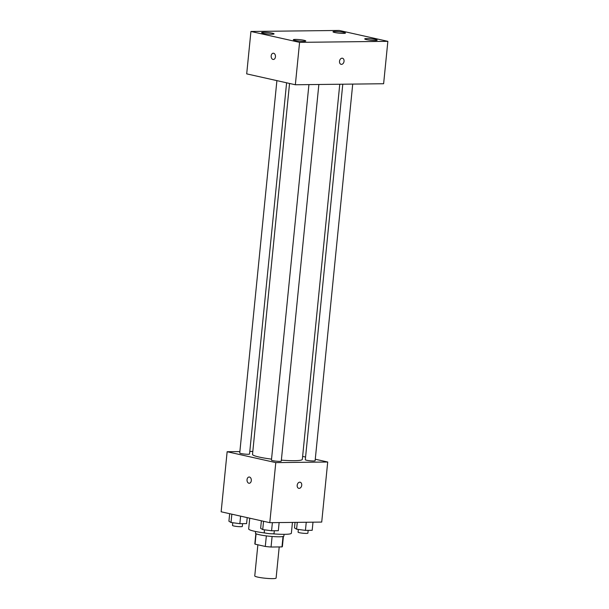 <?xml version="1.0" encoding="UTF-8"?>
<svg xmlns="http://www.w3.org/2000/svg" width="609" height="609" viewBox="0 0 609 609"><rect width="100%" height="100%" fill="white"/><g stroke="black" fill="none" stroke-linecap="round" stroke-linejoin="round"><path stroke-width="0.91" d="M257.873 544.781L254.76 575.939A10.726 1.248 5.7 0 0 257.645 577.088A10.726 1.248 5.7 0 0 269.3 578.55A10.726 1.248 5.7 0 0 276.105 578.07L279.211 546.943M283.018 536.491L281.982 546.905A13.84 1.606 5.7 0 0 282.386 546.577L283.398 536.392M281.982 546.905L271.051 547.034A13.84 1.606 5.7 0 1 265.288 546.448L255.049 544.157A13.84 1.606 5.7 0 1 254.836 543.829L255.849 533.644M272.101 536.491L271.051 547.034M256.092 533.766L255.049 544.157M266.346 535.897L265.288 546.448M284.068 534.337L283.901 536.019A14.304 1.66 -174.3 0 1 279.394 536.78A14.304 1.66 -174.3 0 1 263.933 535.562A14.304 1.66 -174.3 0 1 255.437 533.179L255.605 531.497M249.751 518.19L248.678 528.939A21.452 2.497 5.7 0 0 254.44 531.246A21.452 2.497 5.7 0 0 265.455 533.065M272.451 533.796A21.452 2.497 5.7 0 0 291.368 533.202L292.442 522.415M315.272 459.224L327.711 462.01L321.719 522.08L269.787 522.674L221.143 511.788L227.142 451.726L239.877 451.581M327.711 462.01L275.786 462.612L269.787 522.674M297.184 485.304A3.129 2.246 -77.4 0 1 300.138 482.221A3.129 2.246 -77.4 0 1 301.645 485.769A3.129 2.246 -77.4 0 1 298.775 488.334A3.129 2.246 -77.4 0 1 297.184 485.304M289.549 83.456L252.522 454.383A25.022 2.908 5.7 0 0 259.251 457.077A25.022 2.908 5.7 0 0 271.545 459.133M281.358 460.145A25.022 2.908 5.7 0 0 302.33 459.353L339.769 84.24M302.627 456.4L305.573 457.054M249.804 451.467L252.819 451.429M275.786 462.612L227.142 451.726M342.783 84.209L305.307 459.734A4.933 0.571 5.7 0 0 306.632 460.259A4.933 0.571 5.7 0 0 311.991 460.937A4.933 0.571 5.7 0 0 315.119 460.709L352.718 84.095M308.93 84.598L271.447 460.122A4.933 0.571 5.7 0 0 272.771 460.655A4.933 0.571 5.7 0 0 278.138 461.325A4.933 0.571 5.7 0 0 281.267 461.104L318.857 84.484M286.603 82.794L249.545 454.002A4.933 0.571 -174.3 0 1 244.582 454.086A4.933 0.571 -174.3 0 1 239.733 453.027L276.897 80.624M249.477 477.045A3.129 2.147 89.3 0 1 251.319 480.364A3.129 2.147 89.3 0 1 249.203 483.264A3.129 2.147 89.3 0 1 247.018 480.158A3.129 2.147 89.3 0 1 249.134 477.007A3.129 2.147 89.3 0 1 249.477 477.045M249.21 483.264A3.129 2.147 89.3 0 1 247.026 480.158A3.129 2.147 89.3 0 1 249.134 477.007M300.138 482.221A3.129 2.246 -77.4 0 1 301.645 485.769A3.129 2.246 -77.4 0 1 298.775 488.327M383.624 83.737L295.35 84.758L246.698 73.872L250.931 31.47L339.213 30.45L387.857 41.336L383.624 83.737M387.857 41.336L299.582 42.356L295.35 84.758M299.582 42.356L250.931 31.47M273.624 53.249A3.129 2.147 89.3 0 1 275.466 56.568A3.129 2.147 89.3 0 1 273.35 59.476A3.129 2.147 89.3 0 1 271.165 56.371A3.129 2.147 89.3 0 1 273.281 53.219A3.129 2.147 89.3 0 1 273.624 53.249M342.083 58.19A3.129 2.246 -77.4 0 1 342.464 58.228A3.129 2.246 -77.4 0 1 343.963 61.768A3.129 2.246 -77.4 0 1 341.093 64.333A3.129 2.246 -77.4 0 1 339.54 61.045A3.129 2.246 -77.4 0 1 342.083 58.19M334.973 31.485A6.265 0.731 5.7 0 0 333.001 31.82A6.265 0.731 5.7 0 0 334.684 32.498A6.265 0.731 5.7 0 0 341.497 33.343A6.265 0.731 5.7 0 0 345.47 33.061A6.265 0.731 5.7 0 0 341.748 32.018A6.265 0.731 5.7 0 0 334.973 31.485M263.575 32.315A6.265 0.731 5.7 0 0 261.604 32.642A6.265 0.731 5.7 0 0 263.286 33.32A6.265 0.731 5.7 0 0 270.091 34.173A6.265 0.731 5.7 0 0 274.065 33.891A6.265 0.731 5.7 0 0 270.35 32.84A6.265 0.731 5.7 0 0 263.575 32.315M295.289 39.41A6.265 0.731 5.7 0 0 293.317 39.737A6.265 0.731 5.7 0 0 295.007 40.415A6.265 0.731 5.7 0 0 301.813 41.267A6.265 0.731 5.7 0 0 305.787 40.986A6.265 0.731 5.7 0 0 302.064 39.943A6.265 0.731 5.7 0 0 295.289 39.41M366.694 38.588A6.265 0.731 5.7 0 0 364.722 38.915A6.265 0.731 5.7 0 0 366.405 39.593A6.265 0.731 5.7 0 0 373.21 40.445A6.265 0.731 5.7 0 0 377.184 40.164A6.265 0.731 5.7 0 0 373.462 39.113A6.265 0.731 5.7 0 0 366.694 38.588M342.456 58.228A3.129 2.246 -77.4 0 1 343.963 61.768A3.129 2.246 -77.4 0 1 341.093 64.333M273.357 59.476A3.129 2.147 89.3 0 1 271.165 56.371A3.129 2.147 89.3 0 1 273.281 53.219M247.201 517.62L246.607 523.603L239.862 523.679L231.017 522.492L228.915 521.228L229.669 513.699M240.616 516.15L239.862 523.679M231.846 514.186L231.017 522.492M232.775 522.728L232.501 525.46A4.933 0.571 5.7 0 0 233.826 525.986A4.933 0.571 5.7 0 0 239.185 526.663A4.933 0.571 5.7 0 0 242.321 526.435L242.595 523.649M279.135 522.568L278.328 530.698L271.576 530.774L262.738 529.586L260.637 528.33L261.383 520.794M272.39 522.644L271.576 530.774M263.56 521.281L262.738 529.586M264.489 529.822L264.215 532.555A4.933 0.571 5.7 0 0 265.547 533.088A4.933 0.571 5.7 0 0 270.906 533.758A4.933 0.571 5.7 0 0 274.035 533.537L274.316 530.744M312.996 522.179L312.181 530.31L305.436 530.386L296.591 529.198L294.49 527.934L295.045 522.385M306.251 522.256L305.436 530.386M297.276 522.362L296.591 529.198M298.349 529.434L298.075 532.167A4.933 0.571 5.7 0 0 299.4 532.7A4.933 0.571 5.7 0 0 304.759 533.37A4.933 0.571 5.7 0 0 307.895 533.141L308.169 530.355"/></g></svg>
